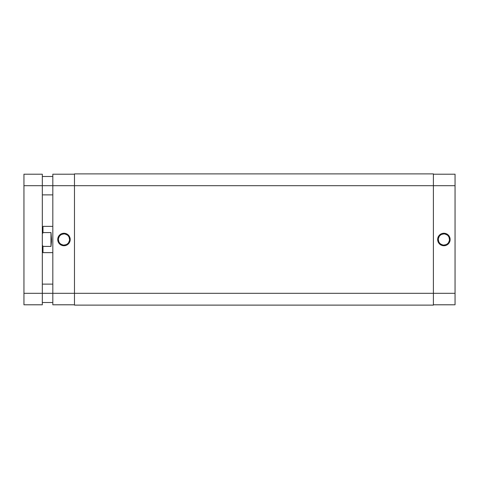 <?xml version="1.0" encoding="UTF-8"?>
<svg xmlns="http://www.w3.org/2000/svg" width="479" height="479" viewBox="0 0 479 479"><rect width="100%" height="100%" fill="white"/><g stroke="black" fill="none" stroke-linecap="round" stroke-linejoin="round"><path stroke-width="0.72" d="M443.895 233.92L443.895 233.267A6.233 6.233 0 0 1 450.128 239.5A6.233 6.233 0 0 1 443.895 245.733L446.278 245.26L448.302 243.907L449.655 241.883L450.128 239.5L449.08 236.039L446.278 233.74L442.68 233.387L439.488 235.093L437.782 238.285L438.135 241.883L440.435 244.685L442.68 245.613L443.895 245.733L443.895 245.08A5.58 5.58 0 0 0 449.47 239.5A5.58 5.58 0 0 0 443.895 233.92A5.58 5.58 0 0 0 438.315 239.5A5.58 5.58 0 0 0 443.895 245.08L443.895 245.733A6.233 6.233 0 0 1 437.662 239.5A6.233 6.233 0 0 1 443.895 233.267L443.895 233.92A5.58 5.58 0 0 1 449.47 239.5A5.58 5.58 0 0 1 443.895 245.08A5.58 5.58 0 0 1 438.315 239.5A5.58 5.58 0 0 1 443.895 233.92L441.764 234.345M455.05 174.212L433.399 174.212L455.05 174.212L455.05 293.304L455.05 174.212M455.05 304.788L455.05 293.304L433.399 293.304L433.399 305.117L433.399 293.304L74.473 293.304L74.473 305.117L433.399 305.117L74.473 305.117L74.473 185.696L74.473 293.304L52.822 293.304L52.822 304.788L74.473 304.788L52.822 304.788L52.822 185.696L52.822 293.304L42.32 293.304L42.32 174.212L23.95 174.212L23.95 185.696L42.32 185.696L42.32 293.304L23.95 293.304L23.95 174.212L42.32 174.212L42.32 185.696L455.05 185.696L433.399 185.696L433.399 293.304L23.95 293.304L23.95 185.696L433.399 185.696L433.399 293.304L455.05 293.304L455.05 304.788L433.399 304.788L455.05 304.788M443.895 245.08L446.027 244.655M446.997 244.14L447.841 243.446M448.536 242.602L449.368 240.59M449.47 239.5L449.051 237.368M448.536 236.398L447.841 235.554M446.997 234.86L444.985 234.027M440.794 234.86L439.95 235.554M439.255 236.398L438.423 238.41M438.315 239.5L438.74 241.632M439.255 242.602L439.95 243.446M440.794 244.14L442.806 244.973M74.473 173.883L74.473 185.696L74.473 173.883L433.399 173.883L433.399 185.696L433.399 173.883L74.473 173.883M63.976 245.08L63.976 245.733A6.233 6.233 0 0 1 57.743 239.5A6.233 6.233 0 0 1 63.976 233.267L60.516 234.315L58.216 237.117L57.863 240.715L59.57 243.907L62.761 245.613L66.359 245.26L69.162 242.961L70.209 239.5L69.736 237.117L68.383 235.093L65.192 233.387L63.976 233.267L63.976 233.92A5.58 5.58 0 0 0 58.396 239.5A5.58 5.58 0 0 0 63.976 245.08A5.58 5.58 0 0 0 69.551 239.5A5.58 5.58 0 0 0 63.976 233.92L63.976 233.267A6.233 6.233 0 0 1 70.209 239.5A6.233 6.233 0 0 1 63.976 245.733L63.976 245.08A5.58 5.58 0 0 1 58.396 239.5A5.58 5.58 0 0 1 63.976 233.92A5.58 5.58 0 0 1 69.551 239.5A5.58 5.58 0 0 1 63.976 245.08L66.108 244.655M52.822 174.212L52.822 185.696L52.822 174.212L74.473 174.212L52.822 174.212M63.976 233.92L61.839 234.345M60.875 234.86L60.031 235.554M59.336 236.398L58.504 238.41M58.396 239.5L58.821 241.632M59.336 242.602L60.031 243.446M60.875 244.14L62.887 244.973M67.072 244.14L67.922 243.446M68.611 242.602L69.449 240.59M69.551 239.5L69.132 237.368M68.611 236.398L67.922 235.554M67.072 234.86L65.066 234.027M42.32 227.034L42.978 226.375L42.978 232.584L50.984 232.584L51.51 239.5L50.984 246.416L42.978 246.416L42.978 252.625L52.822 252.625L42.978 252.625L42.978 246.416L42.32 245.068L42.978 246.416L42.32 245.068L42.978 246.416L50.984 246.416L50.984 232.584L50.984 246.416L51.475 241.314L50.984 232.584L42.978 232.584L42.978 226.375L52.822 226.375L42.978 226.375L42.32 227.034M42.32 233.932L42.978 232.584L42.32 233.932M42.32 304.788L42.32 293.304L42.32 304.788L23.95 304.788L23.95 293.304L23.95 304.788L42.32 304.788M42.32 251.966L42.978 252.625M42.32 194.881L52.822 194.881M42.32 302.494L52.822 302.494M42.32 284.119L52.822 284.119M42.32 176.506L52.822 176.506"/></g></svg>
